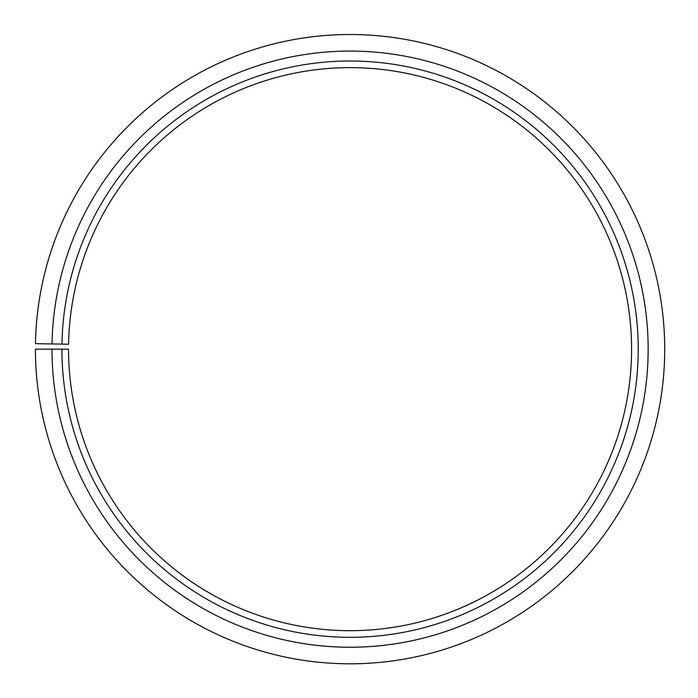 <?xml version="1.0" encoding="UTF-8"?>
<svg xmlns="http://www.w3.org/2000/svg" width="698" height="698" viewBox="0 0 698 698"><rect width="100%" height="100%" fill="white"/><g stroke="black" fill="none" stroke-linecap="round" stroke-linejoin="round"><path stroke-width="1.05" d="M68.587 344.245A281.53 281.53 0 0 1 493.661 107.003A281.53 281.53 0 0 1 489.411 593.78A281.53 281.53 0 0 1 68.544 349.157L61.921 349.157A288.152 288.152 0 0 0 492.692 599.538A288.152 288.152 0 0 0 497.037 101.306A288.152 288.152 0 0 0 61.965 344.131L68.587 344.245M51.984 349.157A298.09 298.09 0 0 0 497.604 608.176A298.09 298.09 0 0 0 502.106 92.764A298.09 298.09 0 0 0 52.027 343.957L35.467 343.669A314.65 314.65 0 0 1 510.552 78.516A314.65 314.65 0 0 1 505.806 622.564A314.65 314.65 0 0 1 35.424 349.157L61.921 349.157M52.027 343.957L61.965 344.131"/></g></svg>
